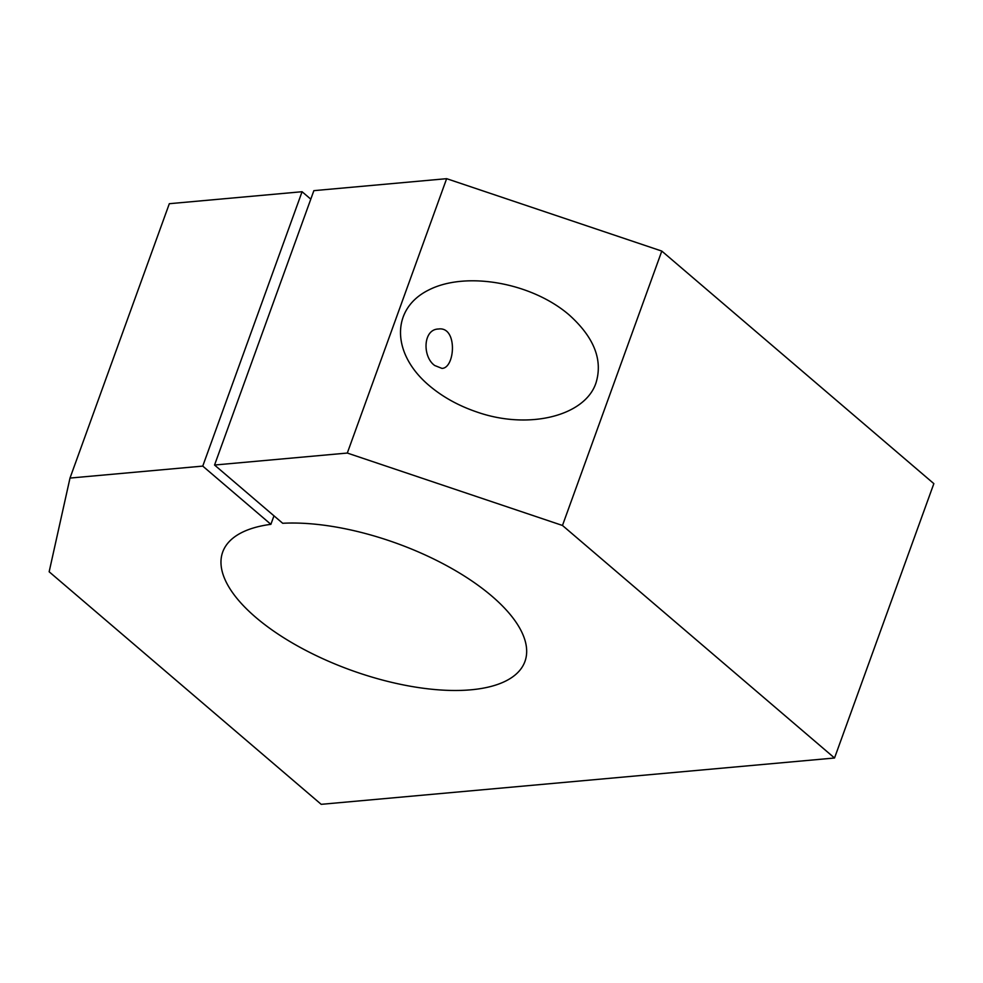 <?xml version="1.0" encoding="UTF-8"?>
<svg xmlns="http://www.w3.org/2000/svg" width="983" height="983" viewBox="0 0 983 983"><rect width="100%" height="100%" fill="white"/><g stroke="black" fill="none" stroke-linecap="round" stroke-linejoin="round"><path stroke-width="1.47" d="M434.707 365.504C422.334 356.841 422.874 329.342 438.369 329.022C457.869 326.061 455.19 368.404 441.92 368.379L434.707 365.504M476.829 411.988C458.483 405.733 442.583 396.911 429.129 385.52C391.136 353.425 390.939 308.65 428.699 290.01C465.905 270.903 531.803 282.625 569.231 314.99C594.088 337.353 603.009 359.975 596.005 382.842C585.143 416.202 528.338 430.099 476.829 411.988M214.552 465.033L313.872 190.653L446.638 178.673L661.805 251.083L933.85 483.636L834.53 758.004L321.195 804.327L49.15 571.774L70.002 478.07L202.756 466.102L270.89 524.332A160.721 67.422 19.9 0 0 222.699 552.053A160.721 67.422 19.9 0 0 350.882 670.148A160.721 67.422 19.9 0 0 524.947 661.461A160.721 67.422 19.9 0 0 452.598 568.973A160.721 67.422 19.9 0 0 282.686 523.275L214.552 465.033L347.306 453.052L562.473 525.463L834.53 758.004M70.002 478.07L169.322 203.702L302.076 191.722L310.8 199.168M446.638 178.673L347.306 453.052M273.974 515.817L270.89 524.332M302.076 191.722L202.756 466.102M661.805 251.083L562.473 525.463"/></g></svg>
